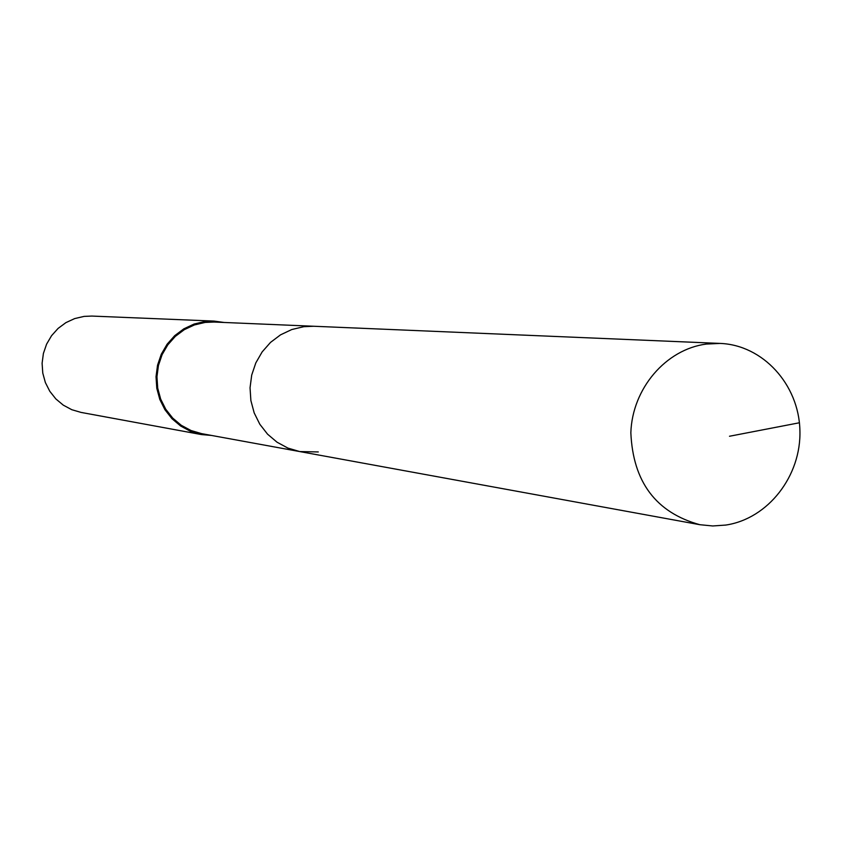<?xml version="1.0" encoding="UTF-8"?>
<svg xmlns="http://www.w3.org/2000/svg" width="842" height="842" viewBox="0 0 842 842"><rect width="100%" height="100%" fill="white"/><g stroke="black" fill="none" stroke-linecap="round" stroke-linejoin="round"><path stroke-width="1.26" d="M725.73 525.071L712.764 525.966L699.839 524.703C656.002 512.62 633.005 481.971 630.847 432.767C632.226 388.583 665.875 349.283 706.312 344.062L720.142 343.42C762.863 345.02 798.784 384.468 799.9 430.146C801.489 475.804 768.093 518.84 725.73 525.071M303.804 326.685L291.795 329.527L280.554 334.832L270.545 342.378L262.178 351.872L255.81 362.913L251.716 375.048L250.042 387.783L250.884 400.571L254.189 412.906L259.82 424.252L267.546 434.156L277.039 442.208L287.911 448.091L299.699 451.554L287.911 448.091L277.039 442.208L267.546 434.156L259.82 424.252L254.189 412.906L250.884 400.571L250.042 387.783L251.716 375.048L255.81 362.913L262.178 351.872L270.545 342.378L280.554 334.832L291.795 329.527L303.804 326.685L313.729 326.254L303.804 326.685M720.142 343.42L214.089 322.044L205.174 322.423L194.397 324.949L184.303 329.664L175.315 336.39L167.821 344.831L162.106 354.65L158.443 365.46L156.949 376.784L157.717 388.173L160.696 399.15L165.758 409.254L172.705 418.085L181.24 425.273L190.997 430.515L201.596 433.63L699.839 524.703M318.287 451.943L299.699 451.554M211.51 435.44L201.354 434.556L190.587 431.378L180.672 426.031L172 418.727L164.948 409.738L159.812 399.466L156.791 388.299L156.023 376.721L157.538 365.207L161.275 354.229L167.084 344.241L174.704 335.663L183.84 328.833L194.102 324.044L205.059 321.476L214.057 321.086L224.151 322.475M214.057 321.086L91.831 316.066L84.116 316.392L74.706 318.571L65.908 322.633L58.087 328.422L51.551 335.705L46.584 344.178L43.395 353.482L42.1 363.26L42.774 373.08L45.373 382.563L49.794 391.288L55.846 398.929L63.287 405.149L71.802 409.707L81.043 412.412L201.354 434.556M729.498 436.251L799.405 422.768"/></g></svg>
